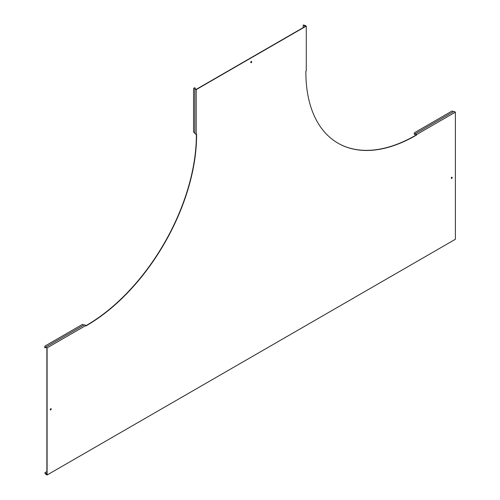 <?xml version="1.0" encoding="UTF-8"?>
<svg xmlns="http://www.w3.org/2000/svg" width="500" height="500" viewBox="0 0 500 500"><rect width="100%" height="100%" fill="white"/><g stroke="black" fill="none" stroke-linecap="round" stroke-linejoin="round"><path stroke-width="0.75" d="M50.744 409.906A0.712 0.413 120 0 0 50.744 408.744A0.712 0.413 120 0 0 50.744 409.906M50.975 408.675A0.712 0.413 -60 0 1 50.3 409.85M251.231 62.656A0.712 0.413 120 0 0 251.231 61.494A0.712 0.413 120 0 0 251.231 62.656M251.462 61.425A0.712 0.413 -60 0 1 250.787 62.594M451.719 178.406A0.712 0.413 120 0 0 451.719 177.25A0.712 0.413 120 0 0 451.719 178.406M451.95 177.181A0.712 0.413 -60 0 1 451.269 178.35M49.65 344.819L84.469 324.712L85.838 325.506L47.094 347.875L47.094 475L455.375 239.281L455.375 112.156L416.631 134.525L416.631 134.987L415.712 135.512A155.331 89.681 -60 0 1 338.05 143.206A155.331 89.681 -60 0 1 305.875 72.1L305.875 71.044L306.281 70.812L306.281 26.075L196.588 89.4L196.188 89.637L196.188 134.375L196.588 134.144L196.588 135.2A155.331 89.681 120 0 1 86.75 325.444L85.838 325.969L85.838 325.506M450.625 113.319L454.006 111.363L455.375 112.156M416.631 134.987L415.494 135.387A155.331 89.681 -60 0 1 337.938 143.144M306.281 26.075L304.675 25.281L305.844 26.075L196.188 89.381L195.125 88.769L195.125 87.863L194.325 87.863L193.55 88.675L194.325 87.863M416.413 134.863L415.35 134.037L414.562 134.494L414.162 133.8L414.481 132.725L414.162 133.8M47.094 347.875L45.606 347.15L46.875 348L46.875 474.619L45.763 473.919L45.025 472.644L46.875 471.581M85.838 325.719L86.531 325.312A155.331 89.681 120 0 0 196.369 135.069L196.369 134.269M304.781 25.463L304.781 26.681M304.675 25.281L303.206 25L303.206 27.594M304.675 25.463L303.206 25.463M196.188 89.637L194.819 88.844L194.819 133.581L196.188 134.375M194.856 93.381L194.819 92.775M194.325 88.038L194.819 88.038L194.819 88.844M193.55 88.675L193.55 132.144L194.819 132.781M414.319 133.713L414.562 134.137L415.262 133.731L416.631 134.525M415.262 133.731L450.087 113.625M414.481 132.725L452.125 110.988L453.306 111.769M45.725 347.081L49.119 345.125M45.606 347.15L45.025 347.488L44.944 346.075L44.781 347.062M45.763 347.419L45.025 347.844L44.625 347.15M44.944 346.075L82.587 324.338L83.769 325.119M44.9 473.075L45.606 474.006A0.569 0.331 -120 0 0 45.888 474.306L47.094 475M303.519 25.131L303.206 25.131M46.875 473.488L45.888 474.05M45.606 474.006L46.875 473.275"/></g></svg>
